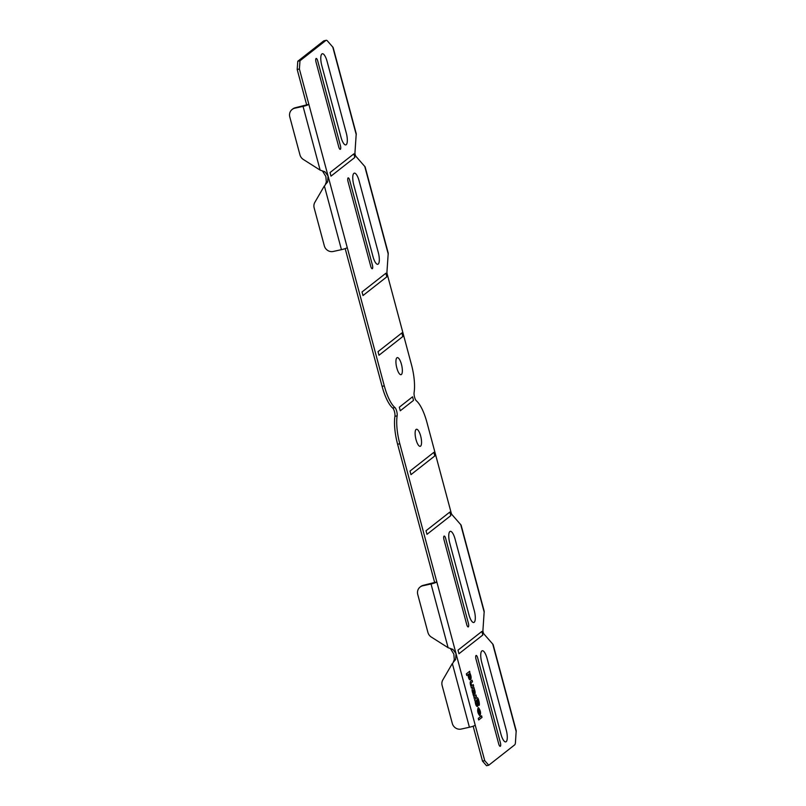 <?xml version="1.0" encoding="UTF-8"?>
<svg xmlns="http://www.w3.org/2000/svg" width="806" height="806" viewBox="0 0 806 806"><rect width="100%" height="100%" fill="white"/><g stroke="black" fill="none" stroke-linecap="round" stroke-linejoin="round"><path stroke-width="1.21" d="M478.704 719.99L482.008 717.39L481.585 715.809L478.28 718.398L478.704 719.99M479.842 714.015L478.149 707.698C477.162 710.741 477.746 713.451 479.882 715.819C481.101 713.381 480.628 710.67 478.482 707.698L479.842 714.015M479.328 714.116L478.2 709.885L479.328 714.116M478.744 703.336A2.7 0.826 77.6 0 0 478.462 701.422L477.434 699.336L476.991 699.689C480.426 706.479 475.903 710.026 475.137 701.139L474.482 699.729L477.011 697.744A3.113 0.957 77.6 0 1 478.633 700.082L478.905 701.069A4.362 1.34 77.6 0 1 479.268 705.29L478.744 703.336M477.414 702.238C473.737 695.518 477.988 711.386 477.414 702.238M474.109 698.339L476.417 696.525L475.993 694.933L474.835 695.84A3.113 0.957 77.6 0 1 473.303 693.845L472.971 694.107A4.362 1.34 77.6 0 0 473.928 696.555L474.109 698.339M472.709 693.12L472.89 690.399A3.113 0.957 77.6 0 0 474.794 694.198A3.113 0.957 77.6 0 0 474.351 689.251L474.019 687.578L472.366 688.878A2.489 0.766 77.6 0 0 472.346 691.78L472.709 693.12M473.626 689.825L474.371 692.606L473.626 689.825M470.986 682.984L471.732 685.765L473.223 684.596L473.646 686.188L471.339 688.012L471.006 686.339A3.113 0.957 77.6 0 1 470.563 681.392L472.054 680.224L472.477 681.816L470.986 682.984M466.775 675.468L468.004 674.511C468.76 683.397 473.283 679.851 469.848 673.06L469.656 671.287L466.352 673.876L466.775 675.468M470.281 675.609C466.603 668.889 470.855 684.757 470.281 675.609M477.656 657.857L500.375 742.628A3.123 0.957 -102.4 0 1 500.345 746.255A3.123 0.957 -102.4 0 1 498.713 743.928L476.003 659.147A3.123 0.957 -102.4 0 1 476.034 655.52A3.123 0.957 -102.4 0 1 477.656 657.857M487.066 658.421L506.259 730.055A9.984 3.063 -102.4 0 1 506.168 741.691A9.984 3.063 -102.4 0 1 500.959 734.216L481.766 662.572A9.984 3.063 -102.4 0 1 481.857 650.946A9.984 3.063 -102.4 0 1 487.066 658.421M449.778 543.173L468.971 614.817A9.984 3.063 -102.4 0 0 474.18 622.292A9.984 3.063 -102.4 0 0 474.271 610.656L455.068 539.023A9.984 3.063 -102.4 0 0 449.859 531.547A9.984 3.063 -102.4 0 0 449.778 543.173M444.005 539.758L466.724 624.529A3.123 0.957 -102.4 0 0 468.357 626.867A3.123 0.957 -102.4 0 0 468.377 623.229L445.668 538.458A3.123 0.957 -102.4 0 0 444.035 536.121A3.123 0.957 -102.4 0 0 444.005 539.758M353.794 184.977L372.997 256.62A9.984 3.063 -102.4 0 0 378.195 264.096A9.984 3.063 -102.4 0 0 378.286 252.459L359.093 180.826A9.984 3.063 -102.4 0 0 353.884 173.35A9.984 3.063 -102.4 0 0 353.794 184.977M348.031 181.562L370.75 266.333A3.123 0.957 -102.4 0 0 372.372 268.67A3.123 0.957 -102.4 0 0 372.402 265.033L349.683 180.262A3.123 0.957 -102.4 0 0 348.061 177.924A3.123 0.957 -102.4 0 0 348.031 181.562M316.043 62.163L338.752 146.934A3.123 0.957 -102.4 0 0 340.384 149.271A3.123 0.957 -102.4 0 0 340.414 145.634L317.695 60.863A3.123 0.957 -102.4 0 0 316.063 58.526A3.123 0.957 -102.4 0 0 316.043 62.163M321.806 65.578L340.998 137.221A9.984 3.063 -102.4 0 0 346.207 144.697A9.984 3.063 -102.4 0 0 346.298 133.071L327.105 61.427A9.984 3.063 -102.4 0 0 321.896 53.952A9.984 3.063 -102.4 0 0 321.806 65.578M396.895 357.804A8.735 2.68 -102.4 0 1 402.265 368.765A8.735 2.68 -102.4 0 1 398.255 371.909A8.735 2.68 -102.4 0 1 396.895 357.804M420.571 446.151A8.735 2.68 -102.4 0 1 415.211 435.19A8.735 2.68 -102.4 0 1 419.221 432.046A8.735 2.68 -102.4 0 1 420.571 446.151M362.025 291.963L362.992 295.54L386.82 276.831L385.862 273.254L362.025 291.963M378.024 351.658L378.981 355.245L402.819 336.535L401.862 332.949L378.024 351.658M330.037 172.565L330.994 176.141L354.831 157.442L353.874 153.855L330.037 172.565M410.022 471.057L410.979 474.633L434.807 455.934L433.85 452.347L410.022 471.057M426.011 530.751L426.979 534.338L450.806 515.628L449.849 512.052L426.011 530.751M458.01 650.15L458.967 653.737L482.804 635.027L481.837 631.451L458.01 650.15M399.323 407.201L400.28 410.778L413.518 400.391L412.561 396.804L399.323 407.201M453.284 662.25L455.622 659.51L456.035 653.606L484.718 760.632L488.748 765.216L514.631 744.905A7.486 2.297 -102.4 0 0 515.447 742.477L516.203 730.689L493.101 644.478L483.943 633.99A2.499 0.766 -102.4 0 1 482.935 630.201L484.205 611.291L461.103 525.079L451.954 514.591A2.499 0.766 -102.4 0 1 451.189 512.908L426.948 422.455A29.953 9.198 -102.4 0 0 416.329 400.763A4.997 1.531 -102.4 0 1 414.113 392.492A29.953 9.198 -102.4 0 0 411.433 364.554L387.202 274.111A2.499 0.766 -102.4 0 1 386.951 272.005L388.23 253.094L365.128 166.882L355.98 156.404A2.499 0.766 -102.4 0 1 354.962 152.616L356.232 133.695L333.13 47.483L327.478 40.985A7.486 2.297 -102.4 0 0 326.188 40.3L323.982 40.784A7.486 2.297 -102.4 0 0 323.669 40.935L297.787 61.246L297.182 69.467L306.663 104.861L308.869 104.377A4.866 0.675 165 0 1 303.056 106.382L320.133 170.126L303.348 159.477A7.486 7.053 -128.1 0 1 299.953 154.853L289.777 116.89A7.486 7.053 -128.1 0 1 294.815 108.195L303.056 106.382M488.748 765.216L486.542 765.7L482.512 761.116L473.152 726.196M326.188 40.3A7.486 2.297 -102.4 0 0 325.876 40.451L299.993 60.762L297.787 61.246M484.718 760.632L482.512 761.116M325.312 184.655L327.649 181.924L328.062 176.01L384.291 385.852A29.953 9.198 -102.4 0 0 394.92 407.554A4.997 1.531 -102.4 0 1 397.136 415.825A29.953 9.198 -102.4 0 0 399.806 443.763L436.842 581.962A4.866 0.675 165 0 1 431.029 583.977L448.106 647.712L431.311 637.062A7.486 7.053 -128.1 0 1 427.915 632.448L417.75 594.475A7.486 7.053 -128.1 0 1 422.787 585.781L431.029 583.977M399.806 443.763L397.61 444.247L434.635 582.456L436.842 581.962L456.035 653.606L452.901 649.384L448.106 647.712M434.635 582.456L423.412 585.297A7.486 7.053 -128.1 0 0 420.712 586.567L420.087 587.06M345.18 248.601L382.094 386.346L384.291 385.852M299.993 60.762L299.389 68.984L328.062 176.01L324.939 171.789L320.133 170.126M299.389 68.984L297.182 69.467M347.265 247.654A4.866 0.675 165 0 1 341.442 249.659L333.21 251.472A7.486 7.053 -128.1 0 1 324.324 245.84L314.149 207.867A7.486 7.053 -128.1 0 1 314.834 202.356L324.365 185.914L341.442 249.659M327.649 181.924L326.309 181.995L325.866 176.494L322.46 170.953M326.309 181.995L324.999 185.42M455.622 659.51L454.282 659.59L453.828 654.089L450.423 648.548M454.282 659.59L452.962 663.016M306.663 104.861L295.449 107.702A7.486 7.053 -128.1 0 0 292.739 108.971L292.115 109.465M469.414 727.254L452.337 663.509L442.806 679.952A7.486 7.053 -128.1 0 0 442.121 685.463L452.297 723.435A7.486 7.053 -128.1 0 0 461.183 729.067L469.414 727.254A4.866 0.675 165 0 0 475.238 725.249M397.61 444.247A29.953 9.198 -102.4 0 1 394.93 416.309L397.136 415.825M394.92 407.554L392.713 408.038A4.997 1.531 -102.4 0 1 394.93 416.309M392.713 408.038A29.953 9.198 -102.4 0 1 382.094 386.346M325.876 40.451L323.669 40.935M423.412 585.297L422.787 585.781M452.901 649.384L451.562 649.455M324.939 171.789L323.599 171.859M332.757 46.99L356.262 134.723M364.745 166.389L388.25 254.122M460.72 524.585L484.235 612.318M492.718 643.984L516.223 731.717M295.449 107.702L294.815 108.195"/></g></svg>
